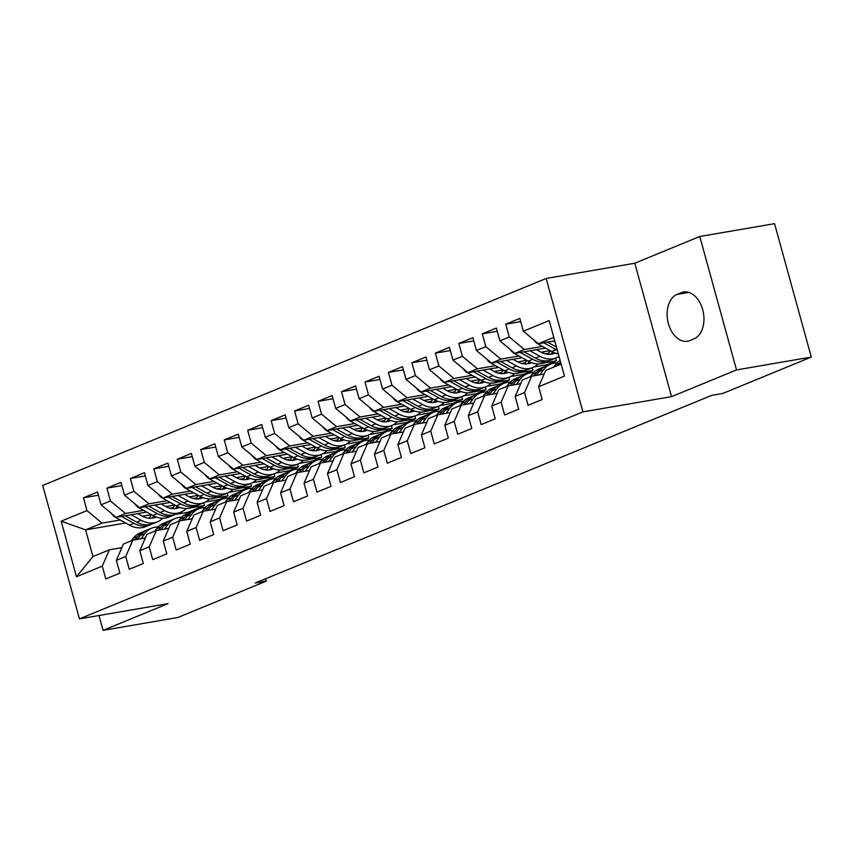 <?xml version="1.0" encoding="UTF-8"?>
<svg xmlns="http://www.w3.org/2000/svg" width="854" height="854" viewBox="0 0 854 854"><rect width="100%" height="100%" fill="white"/><g stroke="black" fill="none" stroke-linecap="round" stroke-linejoin="round"><path stroke-width="1.28" d="M546.165 278.468L42.7 485.446L79.454 618.872L582.919 411.884L546.165 278.468L634.789 263.224L671.543 396.651L736.522 369.931L699.778 236.505L634.789 263.224M699.778 236.505L774.546 223.652L811.3 357.068L736.522 369.931M125.591 523L85.603 529.875L61.168 521.207L76.465 576.749L102.277 566.138L105.8 578.937L119.87 573.151L116.347 560.352L125.73 556.488L129.264 569.287L143.333 563.501L139.81 550.702L149.194 546.848L152.717 559.648L166.797 553.862L163.274 541.062L172.657 537.198L176.18 549.997L190.261 544.212L186.727 531.412L196.11 527.558L199.644 540.358L213.713 534.572L210.191 521.762L219.574 517.908L223.097 530.708L237.177 524.922L233.654 512.122L243.038 508.269L246.56 521.068L260.641 515.282L257.107 502.472L266.501 498.619L270.024 511.418L284.104 505.632L280.571 492.833L289.954 488.979L293.488 501.778L307.557 495.993L304.035 483.183L313.418 479.329L316.941 492.128L331.021 486.342L327.498 473.543L336.882 469.679L340.404 482.489L354.485 476.703L350.951 463.893L360.335 460.039L363.868 472.838L377.938 467.053L374.415 454.253L383.798 450.389L387.321 463.199L401.401 457.402L397.879 444.603L407.262 440.749L410.785 453.549L424.865 447.763L421.342 434.964L430.726 431.099L434.248 443.909L448.329 438.113L444.795 425.313L454.179 421.46L457.712 434.259L471.782 428.473L468.259 415.674L477.642 411.809L481.165 424.609L495.245 418.823L491.723 406.024L501.106 402.17L504.629 414.969L518.709 409.183L515.175 396.384L524.559 392.52L528.092 405.319L542.162 399.533L538.639 386.734L564.451 376.123L549.154 320.592L523.342 331.203L519.819 318.403L505.739 324.189L509.272 336.988L499.878 340.853L496.355 328.043L482.286 333.829L485.809 346.639L476.425 350.492L472.892 337.693L458.822 343.479L462.345 356.278L452.962 360.142L449.439 347.332L435.359 353.129L438.881 365.928L429.498 369.782L425.975 356.983L411.895 362.769L415.428 375.568L406.045 379.432L402.512 366.622L388.442 372.419L391.965 385.218L382.581 389.072L379.059 376.272L364.978 382.058L368.501 394.858L359.118 398.722L355.595 385.923L341.515 391.708L345.048 404.508L335.654 408.361L332.131 395.562L318.062 401.348L321.584 414.147L312.201 418.012L308.668 405.212L294.598 410.998L298.121 423.797L288.737 427.651L285.215 414.852L271.134 420.638L274.657 433.437L265.274 437.301L261.751 424.502L247.671 430.288L251.204 443.087L241.821 446.941L238.287 434.142L224.218 439.927L227.74 452.727L218.357 456.591L214.834 443.792L200.754 449.578L204.277 462.377L194.893 466.231L191.371 453.431L177.29 459.217L180.824 472.016L171.43 475.881L167.907 463.081L153.827 468.867L157.36 481.667L147.977 485.52L144.443 472.721L130.374 478.507L133.897 491.317L124.513 495.171L120.99 482.371L106.91 488.157L110.433 500.956L101.05 504.81L97.527 492.011L83.446 497.797L98.413 495.224M61.168 521.207L86.98 510.607L83.446 497.797M811.3 357.068L722.858 393.438L711.777 395.338L255.229 583.036L266.309 581.126L265.658 578.745M227.207 493.132L227.954 495.854L218.571 499.718L205.579 501.949M173.341 507.489L169.732 508.109M146.728 512.069L116.101 517.332L125.485 513.478L143.632 510.361M227.954 495.854L215.133 498.063M210.084 498.928L209.55 499.024M172.487 508.61A23.891 17.646 67.7 0 0 174.803 504.97L165.804 506.539M101.05 504.81L116.101 517.332M110.433 500.956L125.485 513.478M76.465 576.749L92.958 556.562L109.376 549.805L121.866 547.66M102.277 566.138L109.376 549.805M250.67 483.481L251.418 486.214L242.034 490.068L229.043 492.299M196.804 497.85L193.196 498.469M170.192 502.419L139.565 507.692L148.948 503.828L167.096 500.711M251.418 486.214L238.597 488.413M198.245 495.352L189.268 496.9M124.513 495.171L139.565 507.692M133.897 491.317L148.948 503.828M116.347 560.352L123.456 544.019L132.84 540.166L145.329 538.009M125.73 556.488L132.84 540.166M274.123 473.842L274.881 476.564L265.498 480.428L252.496 482.659M220.268 488.2L216.66 488.819M193.655 492.779L163.029 498.042L172.412 494.188L190.549 491.061M274.881 476.564L262.05 478.774M221.709 485.712L212.721 487.25M147.977 485.52L163.029 498.042M157.36 481.667L172.412 494.188M139.81 550.702L146.909 534.369L156.303 530.515L168.793 528.37M149.194 546.848L156.303 530.515M297.587 464.192L298.334 466.924L288.951 470.778L275.959 473.009M243.721 478.56L240.113 479.179M217.108 483.129L186.482 488.403L195.865 484.538L214.012 481.421M298.334 466.924L285.514 469.124M245.173 476.062L236.184 477.61M171.43 475.881L186.482 488.403M180.824 472.016L195.865 484.538M163.274 541.062L170.373 524.73L179.756 520.865L192.257 518.72M172.657 537.198L179.756 520.865M321.051 454.541L321.798 457.274L312.415 461.128L299.423 463.37M267.185 468.91L263.576 469.529M240.572 473.49L209.945 478.752L219.329 474.899L237.476 471.771M321.798 457.274L308.977 459.484M303.928 460.349L303.394 460.434M268.626 466.423L259.648 467.96M194.893 466.231L209.945 478.752M204.277 462.377L219.329 474.899M186.727 531.412L193.837 515.079L203.22 511.226L215.71 509.08M196.11 527.558L203.22 511.226M344.504 444.902L345.262 447.635L335.878 451.488L322.876 453.72M290.648 459.271L287.04 459.89M264.035 463.839L233.409 469.113L242.792 465.249L260.94 462.131M345.262 447.635L332.43 449.834M292.089 456.773L283.101 458.32M218.357 456.591L233.409 469.113M227.74 452.727L242.792 465.249M210.191 521.762L217.3 505.44L226.684 501.576L239.173 499.43M219.574 517.908L226.684 501.576M367.967 435.252L368.725 437.985L359.342 441.838L346.34 444.08M314.112 449.62L310.493 450.239M287.499 454.2L256.862 459.463L266.256 455.609L284.393 452.481M368.725 437.985L355.894 440.194M313.247 450.741A23.891 17.646 67.7 0 0 315.564 447.101L306.565 448.67M241.821 446.941L256.862 459.463M251.204 443.087L266.256 455.609M233.654 512.122L240.753 495.79L250.137 491.936L262.637 489.79M243.038 508.269L250.137 491.936M391.431 425.612L392.178 428.334L382.795 432.199L369.803 434.43M337.565 439.97L333.957 440.6M310.952 444.55L280.325 449.823L289.709 445.959L307.856 442.842M392.178 428.334L379.357 430.544M339.006 437.483L330.028 439.031M265.274 437.301L280.325 449.823M274.657 433.437L289.709 445.959M257.107 502.472L264.217 486.15L273.6 482.286L286.09 480.14M266.501 498.619L273.6 482.286M414.895 415.962L415.642 418.695L406.258 422.549L393.267 424.79M361.028 430.331L357.42 430.95M334.416 434.91L303.789 440.173L313.172 436.319L331.32 433.191M415.642 418.695L402.821 420.905M362.47 427.833L353.492 429.381M288.737 427.651L303.789 440.173M298.121 423.797L313.172 436.319M280.571 492.833L287.681 476.5L297.064 472.646L309.554 470.501M289.954 488.979L297.064 472.646M438.348 406.323L439.105 409.045L429.722 412.909L416.72 415.14M384.492 420.68L380.884 421.31M357.879 425.26L327.253 430.523L336.636 426.669L354.773 423.552M439.105 409.045L426.274 411.254M385.933 418.193L376.945 419.741M312.201 418.012L327.253 430.523M321.584 414.147L336.636 426.669M304.035 483.183L311.134 466.86L320.528 462.996L333.017 460.85M313.418 479.329L320.528 462.996M461.811 396.672L462.558 399.405L453.175 403.259L440.184 405.501M407.945 411.041L404.337 411.66M381.332 415.62L350.706 420.883L360.089 417.03L378.237 413.902M462.558 399.405L449.738 401.615M407.091 412.162A23.891 17.646 67.7 0 0 409.408 408.522L400.409 410.091M335.654 408.361L350.706 420.883M345.048 404.508L360.089 417.03M327.498 473.543L334.597 457.21L343.981 453.357L356.481 451.211M336.882 469.679L343.981 453.357M485.275 387.033L486.022 389.755L476.639 393.619L463.647 395.85M431.409 401.391L427.801 402.02M404.796 405.97L374.169 411.233L383.553 407.379L401.7 404.262M486.022 389.755L473.201 391.965M468.152 392.829L467.618 392.925M432.85 398.903L423.872 400.451M359.118 398.722L374.169 411.233M368.501 394.858L383.553 407.379M350.951 463.893L358.061 447.571L367.444 443.706L379.934 441.561M360.335 460.039L367.444 443.706M508.738 377.383L509.486 380.115L500.102 383.969L487.1 386.211M454.872 391.751L451.264 392.37M428.26 396.331L397.633 401.593L407.016 397.74L425.164 394.612M509.486 380.115L496.654 382.314M456.314 389.253L447.336 390.801M382.581 389.072L397.633 401.593M391.965 385.218L407.016 397.74M374.415 454.253L381.524 437.921L390.908 434.067L403.398 431.921M383.798 450.389L390.908 434.067M532.191 367.743L532.949 370.465L523.566 374.33L510.564 376.561M478.336 382.101L474.717 382.72M451.723 386.681L421.097 391.943L430.48 388.09L448.617 384.973M532.949 370.465L520.118 372.675M477.471 383.222A23.891 17.646 67.7 0 0 479.788 379.582L470.789 381.162M406.045 379.432L421.097 391.943M415.428 375.568L430.48 388.09M397.879 444.603L404.977 428.281L414.361 424.417L426.861 422.271M407.262 440.749L414.361 424.417M555.655 358.093L556.402 360.826L547.019 364.679L534.028 366.921M501.789 372.461L498.181 373.081M475.176 377.041L444.55 382.304L453.933 378.439L472.081 375.322M556.402 360.826L543.582 363.025M503.23 369.963L494.252 371.511M429.498 369.782L444.55 382.304M438.881 365.928L453.933 378.439M421.342 434.964L428.441 418.631L437.824 414.777L450.314 412.621M430.726 431.099L437.824 414.777M559.178 356.983L557.491 357.271M525.253 362.811L521.645 363.43M498.64 367.391L468.013 372.654L477.397 368.8L495.544 365.683M526.694 360.324L517.716 361.872M452.962 360.142L468.013 372.654M462.345 356.278L477.397 368.8M444.795 425.313L451.905 408.991L461.288 405.127L473.778 402.981M454.179 421.46L461.288 405.127M548.716 353.172L545.108 353.791M522.104 357.741L491.477 363.014L500.86 359.15L518.997 356.033M550.157 350.674L541.169 352.222M476.425 350.492L491.477 363.014M485.809 346.639L500.86 359.15M468.259 415.674L475.368 399.341L484.752 395.487L497.241 393.331M477.642 411.809L484.752 395.487M545.557 348.101L514.93 353.364L524.324 349.51L542.461 346.393M499.878 340.853L514.93 353.364M509.272 336.988L524.324 349.51M491.723 406.024L498.821 389.702L508.205 385.837L520.705 383.692M501.106 402.17L508.205 385.837M554.748 340.906L538.394 343.724L553.776 337.394M523.342 331.203L538.394 343.724M515.175 396.384L522.285 380.051L531.668 376.198L544.158 374.041M524.559 392.52L531.668 376.198M99 615.51L103.088 630.348L177.867 617.495L266.309 581.126M671.543 396.651L582.919 411.884M103.088 630.348L168.078 603.629L79.454 618.872M203.743 502.771L204.501 505.504L188.072 512.251L175.123 514.482M120.168 520.001L102.032 523.118L85.603 529.875L92.958 556.562M188.072 512.251L188.307 513.105M204.501 505.504L191.67 507.703M151.329 514.642L142.34 516.19M538.639 386.734L545.749 370.401L561.131 364.082M86.98 510.607L102.032 523.118M694.003 338.835A24.083 16.012 -99.8 0 0 703.098 311.304A24.083 16.012 -99.8 0 0 683.574 292.025A24.083 16.012 -99.8 0 0 681.289 292.676L677.073 294.416A24.083 16.012 -99.8 0 0 667.988 321.947A24.083 16.012 -99.8 0 0 687.513 341.226A24.083 16.012 -99.8 0 0 689.786 340.575L694.003 338.835M505.739 324.189L520.705 321.616M482.286 333.829L497.241 331.256M458.822 343.479L473.778 340.906M435.359 353.129L450.325 350.556M411.895 362.769L426.861 360.196M388.442 372.419L403.398 369.846M364.978 382.058L379.945 379.486M341.515 391.708L356.481 389.136M318.062 401.348L333.017 398.775M294.598 410.998L309.554 408.425M271.134 420.638L286.101 418.065M247.671 430.288L262.637 427.715M224.218 439.927L239.173 437.355M200.754 449.578L215.71 447.005M177.29 459.217L192.257 456.644M153.827 468.867L168.793 466.295M130.374 478.507L145.329 475.934M106.91 488.157L121.876 485.584M553.691 367.145L555.388 364.861A28.79 21.265 -112.3 0 1 560.139 360.463M560.587 362.096A28.79 21.265 67.7 0 0 559.84 363.025L558.142 365.309M533.739 339.849A9.97 7.366 67.7 0 0 537.721 343.767L551.705 351.496A28.79 21.265 67.7 0 0 558.335 353.93M553.413 341.141L555.057 342.048M543.742 342.806L556.157 349.66A28.79 21.265 67.7 0 0 557.32 350.268M556.456 347.108L547.489 342.155M539.856 374.789L543.656 369.686A28.79 21.265 -112.3 0 1 550.681 364.124A28.79 21.265 -112.3 0 1 557.043 362.929M530.227 376.785L531.925 374.511A28.79 21.265 -112.3 0 1 538.949 368.949L543.411 367.113A28.79 21.265 67.7 0 0 536.387 372.675L534.07 375.781M536.312 375.397L539.194 371.511A28.79 21.265 -112.3 0 1 546.229 365.96L550.681 364.124M544.852 366.601A28.79 21.265 67.7 0 0 543.411 367.113M516.392 384.428L520.193 379.325A28.79 21.265 -112.3 0 1 527.228 373.774A28.79 21.265 -112.3 0 1 533.59 372.568M506.764 386.435L508.461 384.151A28.79 21.265 -112.3 0 1 515.496 378.589L519.947 376.763A28.79 21.265 67.7 0 0 512.923 382.314L510.607 385.432M512.848 385.037L515.741 381.162A28.79 21.265 -112.3 0 1 522.765 375.6L527.228 373.774M521.388 376.251A28.79 21.265 67.7 0 0 519.947 376.763M510.276 349.489A9.97 7.366 67.7 0 0 514.268 353.417L528.242 361.135A28.79 21.265 67.7 0 0 544.457 362.694L548.919 360.868A28.79 21.265 67.7 0 0 550.296 360.217M547.852 354.293A23.891 17.646 67.7 0 0 550.168 350.642M529.96 350.78L539.974 356.31A28.79 21.265 67.7 0 0 556.189 357.879A28.79 21.265 67.7 0 0 559.007 356.364M536.525 349.66L540.87 352.051A23.891 17.646 67.7 0 0 554.331 353.353A23.891 17.646 67.7 0 0 555.057 353.022M520.278 352.446L532.704 359.31A28.79 21.265 67.7 0 0 548.919 360.868M552.677 352.008A23.891 17.646 -112.3 0 1 550.467 354.293M556.189 357.879L551.727 359.705A28.79 21.265 -112.3 0 1 535.511 358.146L524.025 351.805M552.015 354.058A23.891 17.646 67.7 0 0 553.915 352.574M486.812 359.139A9.97 7.366 67.7 0 0 490.804 363.067L504.778 370.785A28.79 21.265 67.7 0 0 520.993 372.344L525.456 370.508A28.79 21.265 67.7 0 0 526.833 369.867M524.399 363.932A23.891 17.646 67.7 0 0 526.715 360.292M506.497 360.431L516.51 365.96A28.79 21.265 67.7 0 0 532.725 367.519A28.79 21.265 67.7 0 0 538.095 363.9M513.062 359.299L517.407 361.701A23.891 17.646 67.7 0 0 530.868 362.993A23.891 17.646 67.7 0 0 531.594 362.672M496.825 362.096L509.24 368.949A28.79 21.265 67.7 0 0 525.456 370.508M529.213 361.648A23.891 17.646 -112.3 0 1 527.003 363.932M532.725 367.519L528.274 369.355A28.79 21.265 -112.3 0 1 512.058 367.796L500.572 361.445M528.551 363.708A23.891 17.646 67.7 0 0 530.451 362.224M492.929 394.078L496.729 388.976A28.79 21.265 -112.3 0 1 503.764 383.414A28.79 21.265 -112.3 0 1 510.126 382.218M483.3 396.075L485.008 393.801A28.79 21.265 -112.3 0 1 492.032 388.239L496.494 386.403A28.79 21.265 67.7 0 0 489.459 391.965L487.143 395.071M489.385 394.687L492.278 390.812A28.79 21.265 -112.3 0 1 499.302 385.25L503.764 383.414M497.925 385.891A28.79 21.265 67.7 0 0 496.494 386.403M469.476 403.718L473.276 398.615A28.79 21.265 -112.3 0 1 480.3 393.064A28.79 21.265 -112.3 0 1 486.663 391.858M459.847 405.725L461.544 403.44A28.79 21.265 -112.3 0 1 468.568 397.879L473.031 396.053A28.79 21.265 67.7 0 0 465.996 401.604L463.69 404.721M465.921 404.326L468.814 400.451A28.79 21.265 -112.3 0 1 475.849 394.89L480.3 393.064M474.461 395.541A28.79 21.265 67.7 0 0 473.031 396.053M463.348 368.779A9.97 7.366 67.7 0 0 467.341 372.707L481.325 380.425A28.79 21.265 67.7 0 0 497.54 381.994L501.992 380.158A28.79 21.265 67.7 0 0 503.369 379.507M500.935 373.582A23.891 17.646 67.7 0 0 503.252 369.931M483.033 370.07L493.057 375.611A28.79 21.265 67.7 0 0 509.262 377.169A28.79 21.265 67.7 0 0 514.631 373.54M489.598 368.949L493.943 371.351A23.891 17.646 67.7 0 0 507.404 372.643A23.891 17.646 67.7 0 0 508.13 372.312M473.362 371.736L485.777 378.6A28.79 21.265 67.7 0 0 501.992 380.158M505.76 371.298A23.891 17.646 -112.3 0 1 503.54 373.582M509.262 377.169L504.81 378.995A28.79 21.265 -112.3 0 1 488.595 377.436L477.108 371.095M505.088 373.347A23.891 17.646 67.7 0 0 506.998 371.864M439.895 378.429A9.97 7.366 67.7 0 0 443.877 382.357L457.861 390.075A28.79 21.265 67.7 0 0 474.077 391.634L478.528 389.798A28.79 21.265 67.7 0 0 479.916 389.157M459.58 379.72L469.593 385.25A28.79 21.265 67.7 0 0 485.809 386.809A28.79 21.265 67.7 0 0 491.167 383.19M466.135 378.589L470.49 380.991A23.891 17.646 67.7 0 0 483.94 382.282A23.891 17.646 67.7 0 0 484.677 381.962M449.898 381.386L462.313 388.239A28.79 21.265 67.7 0 0 478.528 389.798M482.296 380.937A23.891 17.646 -112.3 0 1 480.076 383.222M485.809 386.809L481.346 388.645A28.79 21.265 -112.3 0 1 465.131 387.086L453.645 380.735M481.635 382.998A23.891 17.646 67.7 0 0 483.535 381.514M446.012 413.368L449.812 408.265A28.79 21.265 -112.3 0 1 456.837 402.704A28.79 21.265 -112.3 0 1 463.21 401.508M436.383 415.364L438.081 413.09A28.79 21.265 -112.3 0 1 445.115 407.529L449.567 405.693A28.79 21.265 67.7 0 0 442.543 411.254L440.226 414.361M442.468 413.976L445.35 410.101A28.79 21.265 -112.3 0 1 452.385 404.54L456.837 402.704M451.008 405.191A28.79 21.265 67.7 0 0 449.567 405.693M416.432 388.068A9.97 7.366 67.7 0 0 420.424 391.997L434.398 399.715A28.79 21.265 67.7 0 0 450.613 401.284L455.075 399.448A28.79 21.265 67.7 0 0 456.452 398.797M454.008 392.872A23.891 17.646 67.7 0 0 456.324 389.232M436.116 389.36L446.13 394.9A28.79 21.265 67.7 0 0 462.345 396.459A28.79 21.265 67.7 0 0 467.714 392.829M442.682 388.239L447.026 390.641A23.891 17.646 67.7 0 0 460.487 391.933A23.891 17.646 67.7 0 0 461.213 391.602M426.445 391.025L438.86 397.889A28.79 21.265 67.7 0 0 455.075 399.448M458.833 390.588A23.891 17.646 -112.3 0 1 456.623 392.872M462.345 396.459L457.883 398.284A28.79 21.265 -112.3 0 1 441.667 396.726L430.181 390.385M458.171 392.637A23.891 17.646 67.7 0 0 460.071 391.153M422.549 423.008L426.349 417.905A28.79 21.265 -112.3 0 1 433.384 412.354A28.79 21.265 -112.3 0 1 439.746 411.148M412.92 425.014L414.617 422.73A28.79 21.265 -112.3 0 1 421.652 417.179L426.103 415.343A28.79 21.265 67.7 0 0 419.079 420.905L416.763 424.011M419.004 423.627L421.897 419.741A28.79 21.265 -112.3 0 1 428.921 414.179L433.384 412.354M427.544 414.83A28.79 21.265 67.7 0 0 426.103 415.343M392.968 397.718A9.97 7.366 67.7 0 0 396.961 401.647L410.934 409.365A28.79 21.265 67.7 0 0 427.149 410.923L431.612 409.087A28.79 21.265 67.7 0 0 432.989 408.447M430.555 402.512A23.891 17.646 67.7 0 0 432.871 398.871M412.653 399.01L422.666 404.54A28.79 21.265 67.7 0 0 438.881 406.098A28.79 21.265 67.7 0 0 444.251 402.48M419.218 397.879L423.563 400.28A23.891 17.646 67.7 0 0 437.024 401.583A23.891 17.646 67.7 0 0 437.75 401.252M402.981 400.675L415.396 407.529A28.79 21.265 67.7 0 0 431.612 409.087M435.38 400.227A23.891 17.646 -112.3 0 1 433.159 402.522M438.881 406.098L434.43 407.934A28.79 21.265 -112.3 0 1 418.214 406.376L406.728 400.024M434.707 402.287A23.891 17.646 67.7 0 0 436.607 400.804M399.085 432.658L402.896 427.555A28.79 21.265 -112.3 0 1 409.92 421.993A28.79 21.265 -112.3 0 1 416.282 420.798M389.467 434.654L391.164 432.38A28.79 21.265 -112.3 0 1 398.188 426.819L402.65 424.982A28.79 21.265 67.7 0 0 395.615 430.544L393.299 433.651M395.541 433.266L398.434 429.391A28.79 21.265 -112.3 0 1 405.458 423.83L409.92 421.993M404.081 424.481A28.79 21.265 67.7 0 0 402.65 424.982M375.632 442.297L379.432 437.195A28.79 21.265 -112.3 0 1 386.456 431.644A28.79 21.265 -112.3 0 1 392.819 430.437M366.003 444.304L367.7 442.02A28.79 21.265 -112.3 0 1 374.725 436.469L379.187 434.633A28.79 21.265 67.7 0 0 372.163 440.194L369.846 443.301M372.077 442.916L374.97 439.031A28.79 21.265 -112.3 0 1 382.005 433.469L386.456 431.644M380.617 434.12A28.79 21.265 67.7 0 0 379.187 434.633M352.168 451.947L355.969 446.845A28.79 21.265 -112.3 0 1 363.003 441.283A28.79 21.265 -112.3 0 1 369.366 440.088M342.539 453.944L344.237 451.67A28.79 21.265 -112.3 0 1 351.272 446.108L355.723 444.272A28.79 21.265 67.7 0 0 348.699 449.834L346.382 452.94M348.624 452.556L351.517 448.681A28.79 21.265 -112.3 0 1 358.541 443.119L363.003 441.283M357.164 443.77A28.79 21.265 67.7 0 0 355.723 444.272M328.705 461.587L332.505 456.495A28.79 21.265 -112.3 0 1 339.54 450.933A28.79 21.265 -112.3 0 1 345.902 449.727M319.076 463.594L320.784 461.309A28.79 21.265 -112.3 0 1 327.808 455.758L332.27 453.922A28.79 21.265 67.7 0 0 325.235 459.484L322.919 462.59M325.161 462.206L328.053 458.32A28.79 21.265 -112.3 0 1 335.078 452.769L339.54 450.933M333.7 453.41A28.79 21.265 67.7 0 0 332.27 453.922M305.252 471.237L309.052 466.135A28.79 21.265 -112.3 0 1 316.076 460.573A28.79 21.265 -112.3 0 1 322.438 459.377M295.623 473.233L297.32 470.96A28.79 21.265 -112.3 0 1 304.344 465.398L308.806 463.562A28.79 21.265 67.7 0 0 301.772 469.124L299.455 472.23M301.697 471.846L304.59 467.971A28.79 21.265 -112.3 0 1 311.625 462.409L316.076 460.573M310.237 463.06A28.79 21.265 67.7 0 0 308.806 463.562M281.788 480.887L285.588 475.785A28.79 21.265 -112.3 0 1 292.612 470.223A28.79 21.265 -112.3 0 1 298.975 469.027M272.159 482.884L273.856 480.599A28.79 21.265 -112.3 0 1 280.891 475.048L285.343 473.212A28.79 21.265 67.7 0 0 278.319 478.774L276.002 481.88M278.244 481.496L281.126 477.61A28.79 21.265 -112.3 0 1 288.161 472.059L292.612 470.223M286.784 472.7A28.79 21.265 67.7 0 0 285.343 473.212M258.324 490.527L262.125 485.424A28.79 21.265 -112.3 0 1 269.159 479.863A28.79 21.265 -112.3 0 1 275.522 478.667M248.695 492.523L250.393 490.249A28.79 21.265 -112.3 0 1 257.428 484.688L261.879 482.862A28.79 21.265 67.7 0 0 254.855 488.413L252.538 491.52M254.78 491.135L257.673 487.26A28.79 21.265 -112.3 0 1 264.697 481.699L269.159 479.863M263.32 482.35A28.79 21.265 67.7 0 0 261.879 482.862M369.515 407.358A9.97 7.366 67.7 0 0 373.497 411.286L387.481 419.004A28.79 21.265 67.7 0 0 403.696 420.574L408.148 418.738A28.79 21.265 67.7 0 0 409.525 418.086M389.189 408.65L399.213 414.19A28.79 21.265 67.7 0 0 415.428 415.749A28.79 21.265 67.7 0 0 420.787 412.119M395.754 407.529L400.099 409.931A23.891 17.646 67.7 0 0 413.56 411.222A23.891 17.646 67.7 0 0 414.297 410.891M379.518 410.315L391.933 417.179A28.79 21.265 67.7 0 0 408.148 418.738M411.916 409.877A23.891 17.646 -112.3 0 1 409.696 412.162M415.428 415.749L410.966 417.585A28.79 21.265 -112.3 0 1 394.751 416.015L383.265 409.674M411.254 411.927A23.891 17.646 67.7 0 0 413.155 410.443M346.051 417.008A9.97 7.366 67.7 0 0 350.044 420.937L364.017 428.655A28.79 21.265 67.7 0 0 380.233 430.213L384.695 428.377A28.79 21.265 67.7 0 0 386.072 427.737M383.627 421.801A23.891 17.646 67.7 0 0 385.944 418.161M365.736 418.3L375.749 423.83A28.79 21.265 67.7 0 0 391.965 425.388A28.79 21.265 67.7 0 0 397.334 421.769M372.301 417.168L376.646 419.57A23.891 17.646 67.7 0 0 390.107 420.873A23.891 17.646 67.7 0 0 390.833 420.542M356.054 419.965L368.48 426.819A28.79 21.265 67.7 0 0 384.695 428.377M388.453 419.517A23.891 17.646 -112.3 0 1 386.243 421.812M391.965 425.388L387.502 427.224A28.79 21.265 -112.3 0 1 371.287 425.666L359.801 419.314M387.791 421.577A23.891 17.646 67.7 0 0 389.691 420.093M322.588 426.648A9.97 7.366 67.7 0 0 326.58 430.576L340.554 438.294A28.79 21.265 67.7 0 0 356.769 439.863L361.231 438.027A28.79 21.265 67.7 0 0 362.608 437.376M360.174 431.451A23.891 17.646 67.7 0 0 362.48 427.811M342.273 427.939L352.286 433.48A28.79 21.265 67.7 0 0 368.501 435.038A28.79 21.265 67.7 0 0 373.871 431.419M348.838 426.819L353.182 429.22A23.891 17.646 67.7 0 0 366.644 430.512A23.891 17.646 67.7 0 0 367.369 430.192M332.601 429.605L345.016 436.469A28.79 21.265 67.7 0 0 361.231 438.027M364.989 429.167A23.891 17.646 -112.3 0 1 362.779 431.451M368.501 435.038L364.05 436.874A28.79 21.265 -112.3 0 1 347.834 435.305L336.348 428.964M364.327 431.227A23.891 17.646 67.7 0 0 366.227 429.733M299.124 436.298A9.97 7.366 67.7 0 0 303.117 440.226L317.101 447.944A28.79 21.265 67.7 0 0 333.316 449.503L337.768 447.677A28.79 21.265 67.7 0 0 339.145 447.026M336.711 441.091A23.891 17.646 67.7 0 0 339.027 437.451M318.809 437.59L328.822 443.119A28.79 21.265 67.7 0 0 345.037 444.678A28.79 21.265 67.7 0 0 350.407 441.059M325.374 436.458L329.719 438.86A23.891 17.646 67.7 0 0 343.18 440.162A23.891 17.646 67.7 0 0 343.906 439.831M309.137 439.255L321.552 446.108A28.79 21.265 67.7 0 0 337.768 447.677M341.536 438.807A23.891 17.646 -112.3 0 1 339.316 441.102M345.037 444.678L340.586 446.514A28.79 21.265 -112.3 0 1 324.371 444.955L312.884 438.614M340.863 440.867A23.891 17.646 67.7 0 0 342.774 439.383M275.671 445.937A9.97 7.366 67.7 0 0 279.653 449.866L293.637 457.584A28.79 21.265 67.7 0 0 309.853 459.153L314.304 457.317A28.79 21.265 67.7 0 0 315.692 456.666M295.356 447.24L305.369 452.769A28.79 21.265 67.7 0 0 321.584 454.328A28.79 21.265 67.7 0 0 326.943 450.709M301.91 446.108L306.266 448.51A23.891 17.646 67.7 0 0 319.716 449.802A23.891 17.646 67.7 0 0 320.453 449.482M285.674 448.894L298.089 455.758A28.79 21.265 67.7 0 0 314.304 457.317M318.072 448.457A23.891 17.646 -112.3 0 1 315.852 450.741M321.584 454.328L317.122 456.164A28.79 21.265 -112.3 0 1 300.907 454.595L289.421 448.254M317.41 450.517A23.891 17.646 67.7 0 0 319.311 449.023M252.208 455.588A9.97 7.366 67.7 0 0 256.2 459.516L270.174 467.234A28.79 21.265 67.7 0 0 286.389 468.793L290.851 466.967A28.79 21.265 67.7 0 0 292.228 466.316M289.784 460.381A23.891 17.646 67.7 0 0 292.1 456.741M271.892 456.879L281.905 462.409A28.79 21.265 67.7 0 0 298.121 463.968A28.79 21.265 67.7 0 0 303.49 460.349M278.457 455.748L282.802 458.15A23.891 17.646 67.7 0 0 296.263 459.452A23.891 17.646 67.7 0 0 296.989 459.121M262.221 458.545L274.636 465.398A28.79 21.265 67.7 0 0 290.851 466.967M294.609 458.096A23.891 17.646 -112.3 0 1 292.399 460.391M298.121 463.968L293.659 465.804A28.79 21.265 -112.3 0 1 277.443 464.245L265.957 457.904M293.947 460.157A23.891 17.646 67.7 0 0 295.847 458.673M228.744 465.227A9.97 7.366 67.7 0 0 232.736 469.156L246.71 476.884A28.79 21.265 67.7 0 0 262.925 478.443L267.387 476.607A28.79 21.265 67.7 0 0 268.764 475.966M266.331 470.031A23.891 17.646 67.7 0 0 268.647 466.391M248.429 466.53L258.442 472.059A28.79 21.265 67.7 0 0 274.657 473.618A28.79 21.265 67.7 0 0 280.027 469.999M254.994 465.398L259.338 467.8A23.891 17.646 67.7 0 0 272.8 469.092A23.891 17.646 67.7 0 0 273.526 468.771M238.757 468.184L251.172 475.048A28.79 21.265 67.7 0 0 267.387 476.607M271.156 467.746A23.891 17.646 -112.3 0 1 268.935 470.031M274.657 473.618L270.206 475.454A28.79 21.265 -112.3 0 1 253.99 473.885L242.504 467.544M270.483 469.807A23.891 17.646 67.7 0 0 272.383 468.312M234.861 500.177L238.672 495.074A28.79 21.265 -112.3 0 1 245.696 489.513A28.79 21.265 -112.3 0 1 252.058 488.317M225.232 502.173L226.94 499.889A28.79 21.265 -112.3 0 1 233.964 494.338L238.426 492.502A28.79 21.265 67.7 0 0 231.391 498.063L229.075 501.17M231.317 500.786L234.209 496.9A28.79 21.265 -112.3 0 1 241.234 491.349L245.696 489.513M239.857 491.989A28.79 21.265 67.7 0 0 238.426 492.502M205.28 474.877A9.97 7.366 67.7 0 0 209.273 478.806L223.257 486.524A28.79 21.265 67.7 0 0 239.472 488.082L243.924 486.257A28.79 21.265 67.7 0 0 245.301 485.606M242.867 479.67A23.891 17.646 67.7 0 0 245.183 476.03M224.965 476.169L234.989 481.699A28.79 21.265 67.7 0 0 251.193 483.268A28.79 21.265 67.7 0 0 256.563 479.638M231.53 475.037L235.875 477.439A23.891 17.646 67.7 0 0 249.336 478.742A23.891 17.646 67.7 0 0 250.073 478.411M215.293 477.834L227.708 484.688A28.79 21.265 67.7 0 0 243.924 486.257M247.692 477.386A23.891 17.646 -112.3 0 1 245.472 479.681M251.193 483.268L246.742 485.093A28.79 21.265 -112.3 0 1 230.527 483.535L219.04 477.194M247.019 479.446A23.891 17.646 67.7 0 0 248.93 477.962M211.408 509.817L215.208 504.714A28.79 21.265 -112.3 0 1 222.232 499.152A28.79 21.265 -112.3 0 1 228.594 497.957M201.779 511.824L203.476 509.539A28.79 21.265 -112.3 0 1 210.5 503.977L214.962 502.152A28.79 21.265 67.7 0 0 207.938 507.703L205.622 510.809M207.853 510.425L210.746 506.55A28.79 21.265 -112.3 0 1 217.781 500.988L222.232 499.152M216.393 501.64A28.79 21.265 67.7 0 0 214.962 502.152M181.827 484.517A9.97 7.366 67.7 0 0 185.82 488.445L199.793 496.174A28.79 21.265 67.7 0 0 216.009 497.733L220.46 495.896A28.79 21.265 67.7 0 0 221.848 495.256M219.403 489.321A23.891 17.646 67.7 0 0 221.72 485.68M201.512 485.819L211.525 491.349A28.79 21.265 67.7 0 0 227.74 492.907A28.79 21.265 67.7 0 0 233.11 489.289M208.066 484.688L212.422 487.09A23.891 17.646 67.7 0 0 225.883 488.381A23.891 17.646 67.7 0 0 226.609 488.061M191.83 487.474L204.255 494.338A28.79 21.265 67.7 0 0 220.46 495.896M224.228 487.036A23.891 17.646 -112.3 0 1 222.008 489.321M227.74 492.907L223.278 494.744A28.79 21.265 -112.3 0 1 207.063 493.174L195.577 486.833M223.567 489.096A23.891 17.646 67.7 0 0 225.467 487.602M187.944 519.467L191.744 514.364A28.79 21.265 -112.3 0 1 198.779 508.803A28.79 21.265 -112.3 0 1 205.141 507.607M178.315 521.463L180.013 519.179A28.79 21.265 -112.3 0 1 187.047 513.628L191.499 511.792A28.79 21.265 67.7 0 0 184.475 517.353L182.158 520.46M184.4 520.075L187.293 516.19A28.79 21.265 -112.3 0 1 194.317 510.639L198.779 508.803M192.94 511.279A28.79 21.265 67.7 0 0 191.499 511.792M158.364 494.167A9.97 7.366 67.7 0 0 162.356 498.095L176.33 505.814A28.79 21.265 67.7 0 0 192.545 507.372L197.007 505.547A28.79 21.265 67.7 0 0 198.384 504.895M195.95 498.96A23.891 17.646 67.7 0 0 198.256 495.32M178.048 495.459L188.061 500.988A28.79 21.265 67.7 0 0 204.277 502.558A28.79 21.265 67.7 0 0 209.646 498.928M184.613 494.327L188.958 496.729A23.891 17.646 67.7 0 0 202.419 498.031A23.891 17.646 67.7 0 0 203.145 497.701M168.377 497.124L180.792 503.977A28.79 21.265 67.7 0 0 197.007 505.547M200.765 496.676A23.891 17.646 -112.3 0 1 198.555 498.971M204.277 502.558L199.815 504.383A28.79 21.265 -112.3 0 1 183.61 502.825L172.113 496.484M200.103 498.736A23.891 17.646 67.7 0 0 202.003 497.252M164.48 529.106L168.281 524.004A28.79 21.265 -112.3 0 1 175.316 518.453A28.79 21.265 -112.3 0 1 181.678 517.246M154.852 531.113L156.56 528.829A28.79 21.265 -112.3 0 1 163.584 523.267L168.046 521.442A28.79 21.265 67.7 0 0 161.011 526.993L158.695 530.099M160.936 529.715L163.829 525.84A28.79 21.265 -112.3 0 1 170.853 520.278L175.316 518.453M169.476 520.929A28.79 21.265 67.7 0 0 168.046 521.442M134.9 503.817A9.97 7.366 67.7 0 0 138.892 507.735L152.877 515.464A28.79 21.265 67.7 0 0 169.081 517.022L173.543 515.186A28.79 21.265 67.7 0 0 174.921 514.546M154.585 505.109L164.598 510.639A28.79 21.265 67.7 0 0 180.813 512.197A28.79 21.265 67.7 0 0 186.183 508.578M161.15 503.977L165.495 506.379A23.891 17.646 67.7 0 0 178.956 507.671A23.891 17.646 67.7 0 0 179.682 507.351M144.913 506.774L157.328 513.628A28.79 21.265 67.7 0 0 173.543 515.186M177.312 506.326A23.891 17.646 -112.3 0 1 175.091 508.61M180.813 512.197L176.362 514.033A28.79 21.265 -112.3 0 1 160.146 512.475L148.66 506.123M176.639 508.386A23.891 17.646 67.7 0 0 178.55 506.892M141.017 538.757L144.828 533.654A28.79 21.265 -112.3 0 1 151.852 528.092A28.79 21.265 -112.3 0 1 158.214 526.897M131.399 540.753L133.096 538.468A28.79 21.265 -112.3 0 1 140.12 532.917L144.582 531.081A28.79 21.265 67.7 0 0 137.547 536.643L135.231 539.749M137.473 539.365L140.366 535.479A28.79 21.265 -112.3 0 1 147.4 529.928L151.852 528.092M146.013 530.569A28.79 21.265 67.7 0 0 144.582 531.081M111.447 513.457A9.97 7.366 67.7 0 0 115.429 517.385L129.413 525.103A28.79 21.265 67.7 0 0 145.628 526.662L150.08 524.836A28.79 21.265 67.7 0 0 151.468 524.185M149.023 518.25A23.891 17.646 67.7 0 0 151.339 514.61M131.132 514.748L141.145 520.278A28.79 21.265 67.7 0 0 157.36 521.847A28.79 21.265 67.7 0 0 162.719 518.218M137.686 513.617L142.042 516.019A23.891 17.646 67.7 0 0 155.492 517.321A23.891 17.646 67.7 0 0 156.229 516.99M121.449 516.414L133.864 523.267A28.79 21.265 67.7 0 0 150.08 524.836M153.848 515.976A23.891 17.646 -112.3 0 1 151.628 518.261M157.36 521.847L152.898 523.673A28.79 21.265 -112.3 0 1 136.683 522.114L125.196 515.773M153.186 518.026A23.891 17.646 67.7 0 0 155.086 516.542M685.933 291.887L681.289 292.676M688.815 292.399L677.073 294.416M555.388 364.861L559.84 363.025M556.157 349.66L551.705 351.496M539.194 371.511L543.656 369.686M531.925 374.511L536.387 372.675M515.741 381.162L520.193 379.325M508.461 384.151L512.923 382.314M532.704 359.31L528.242 361.135M539.974 356.31L535.511 358.146M509.24 368.949L504.778 370.785M516.51 365.96L512.058 367.796M492.278 390.812L496.729 388.976M485.008 393.801L489.459 391.965M468.814 400.451L473.276 398.615M461.544 403.44L465.996 401.604M485.777 378.6L481.325 380.425M493.057 375.611L488.595 377.436M462.313 388.239L457.861 390.075M469.593 385.25L465.131 387.086M445.35 410.101L449.812 408.265M438.081 413.09L442.543 411.254M438.86 397.889L434.398 399.715M446.13 394.9L441.667 396.726M421.897 419.741L426.349 417.905M414.617 422.73L419.079 420.905M415.396 407.529L410.934 409.365M422.666 404.54L418.214 406.376M398.434 429.391L402.896 427.555M391.164 432.38L395.615 430.544M374.97 439.031L379.432 437.195M367.7 442.02L372.163 440.194M351.517 448.681L355.969 446.845M344.237 451.67L348.699 449.834M328.053 458.32L332.505 456.495M320.784 461.309L325.235 459.484M304.59 467.971L309.052 466.135M297.32 470.96L301.772 469.124M281.126 477.61L285.588 475.785M273.856 480.599L278.319 478.774M257.673 487.26L262.125 485.424M250.393 490.249L254.855 488.413M391.933 417.179L387.481 419.004M399.213 414.19L394.751 416.015M368.48 426.819L364.017 428.655M375.749 423.83L371.287 425.666M345.016 436.469L340.554 438.294M352.286 433.48L347.834 435.305M321.552 446.108L317.101 447.944M328.822 443.119L324.371 444.955M298.089 455.758L293.637 457.584M305.369 452.769L300.907 454.595M274.636 465.398L270.174 467.234M281.905 462.409L277.443 464.245M251.172 475.048L246.71 476.884M258.442 472.059L253.99 473.885M234.209 496.9L238.672 495.074M226.94 499.889L231.391 498.063M227.708 484.688L223.257 486.524M234.989 481.699L230.527 483.535M210.746 506.55L215.208 504.714M203.476 509.539L207.938 507.703M204.255 494.338L199.793 496.174M211.525 491.349L207.063 493.174M187.293 516.19L191.744 514.364M180.013 519.179L184.475 517.353M180.792 503.977L176.33 505.814M188.061 500.988L183.61 502.825M163.829 525.84L168.281 524.004M156.56 528.829L161.011 526.993M157.328 513.628L152.877 515.464M164.598 510.639L160.146 512.475M140.366 535.479L144.828 533.654M133.096 538.468L137.547 536.643M133.864 523.267L129.413 525.103M141.145 520.278L136.683 522.114"/></g></svg>
